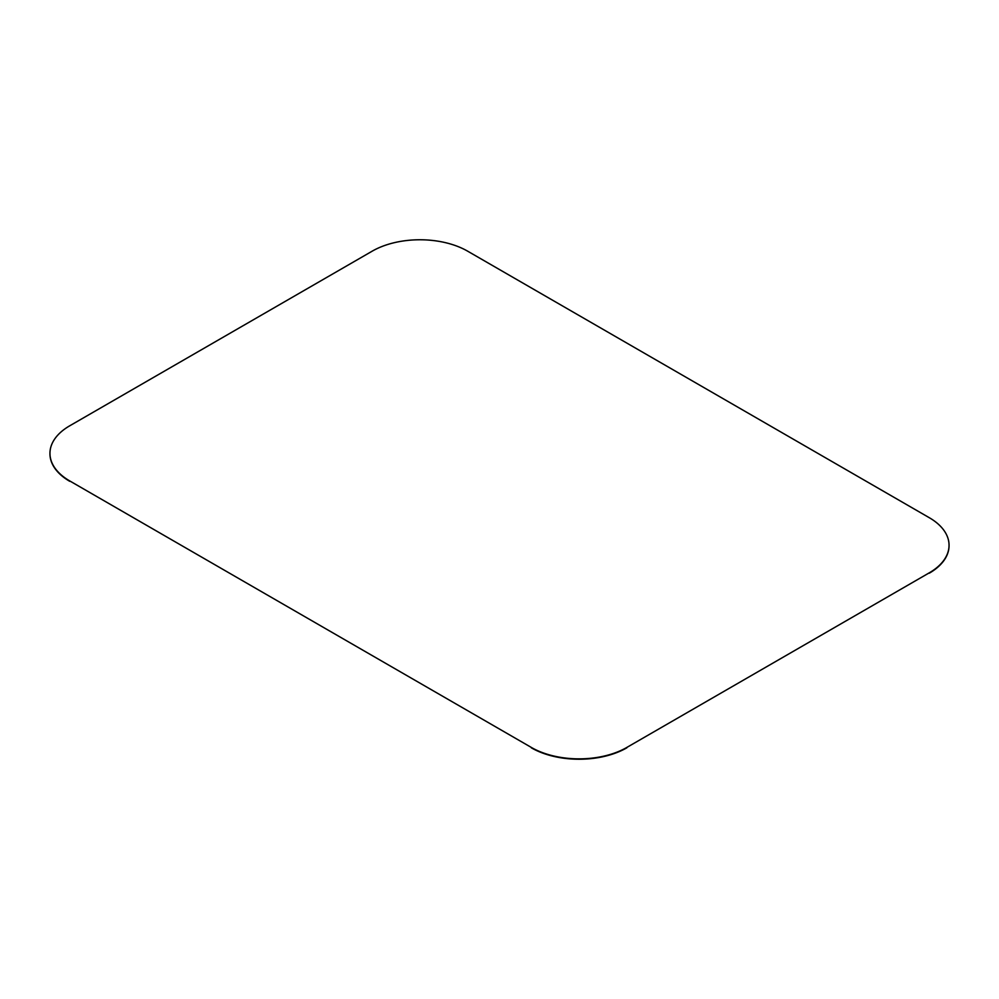 <?xml version="1.0" encoding="UTF-8"?>
<svg xmlns="http://www.w3.org/2000/svg" width="999" height="999" viewBox="0 0 999 999"><rect width="100%" height="100%" fill="white"/><g stroke="black" fill="none" stroke-linecap="round" stroke-linejoin="round"><path stroke-width="1.5" d="M929.27 517.694L467.669 251.186A67.532 38.986 0 0 0 372.165 251.186L69.73 425.799A67.532 38.986 0 0 0 49.95 453.371A67.532 38.986 0 0 0 69.73 480.931L531.331 747.439A67.532 38.986 0 0 0 626.835 747.439L929.27 572.839A67.532 38.986 0 0 0 949.05 545.267A67.532 38.986 0 0 0 929.27 517.694M69.73 480.931L531.331 747.439M626.835 747.439L929.27 572.839M949.05 545.454A67.532 38.986 180 0 1 949.05 545.629A67.532 38.986 180 0 1 929.27 573.201M626.835 747.814A67.532 38.986 180 0 1 531.331 747.814M69.73 481.306A67.532 38.986 180 0 1 49.95 453.733A67.532 38.986 180 0 1 49.95 453.546"/></g></svg>
